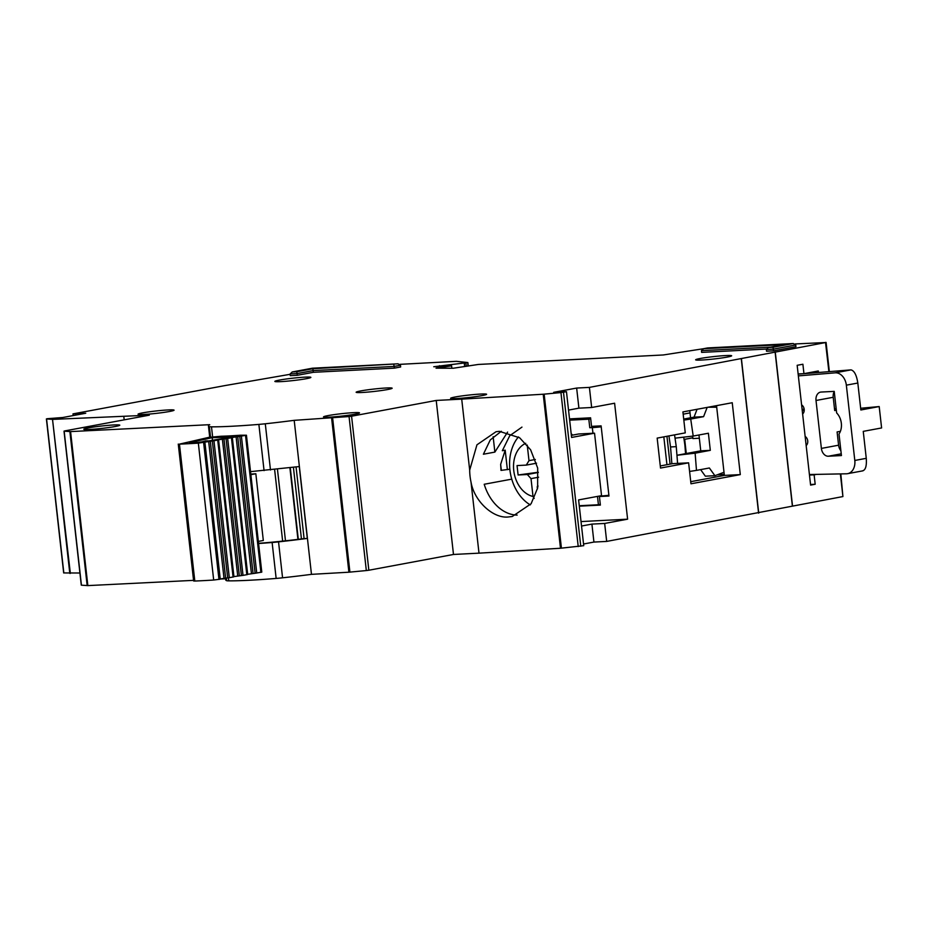 <?xml version="1.0" encoding="UTF-8"?>
<svg xmlns="http://www.w3.org/2000/svg" width="928" height="928" viewBox="0 0 928 928"><rect width="100%" height="100%" fill="white"/><g stroke="black" fill="none" stroke-linecap="round" stroke-linejoin="round"><path stroke-width="1.39" d="M246.442 435.22L239.76 436.357L255.119 573.26L261.789 572.124L246.442 435.22L240.456 435.22A70.238 4.652 173.6 0 1 221.061 436.253L208.765 437.378L179.452 444.129A133.76 8.862 -6.4 0 0 198.337 443.132L212.326 440.986L227.685 577.889L229.309 577.692L233.682 576.891L218.335 439.988L212.326 440.986M200.912 442.041A8.851 0.592 173.6 0 1 190.982 442.563A122.531 8.12 173.6 0 1 189.416 442.633L212.21 437.691A81.455 5.394 -6.4 0 0 234.935 436.485L202.652 441.937A122.531 8.12 173.6 0 1 200.912 442.041M227.685 577.889L219.948 578.968M233.682 576.891L217.952 439.86L226.049 438.666L241.408 575.58L243.02 575.372L247.416 574.583L231.71 437.54L239.76 436.357M255.119 573.26L247.382 574.339M241.408 575.58L233.659 576.648M250.804 474.115A58.684 3.886 -6.4 0 0 255.838 473.732L263.32 540.479L258.355 541.418M255.838 473.732L250.862 474.672M178.269 444.071L193.627 580.974L194.81 581.044A133.76 8.862 173.6 0 0 213.684 580.035L219.982 579.211L204.601 442.32L219.982 579.211M247.416 574.583L232.058 437.668L226.049 438.666M212.21 437.691L212.5 440.266M199.532 442.192L208.22 440.997M579.258 505.737L598.421 504.751L597.481 496.399M598.978 496.12L600.01 496.062A12.076 0.8 -6.4 0 0 608.896 495.274M601.216 426.822A12.076 0.8 173.6 0 1 592.331 427.611L589.779 427.738L588.816 419.189L569.664 420.164M590.707 418.83L588.816 419.189M569.537 419.096L590.614 418.006M597.783 426.045L601.124 425.975M589.779 427.738L597.806 426.242M600.3 504.403L598.421 504.751M530.282 504.89A40.554 29.882 79.4 0 1 518.45 436.926M534.192 498.429L533.008 496.457A27.608 20.346 79.4 0 1 513.857 471.378A27.608 20.346 79.4 0 1 525.747 443.329M571.172 433.689A40.554 29.882 79.4 0 1 572.599 435.116M535.328 459.476L528.995 460.659L527.243 445.08M538.298 472.248L518.102 474.985L527.348 474.51L531.013 478.628L533.008 496.457M518.102 474.985L517.047 465.578L526.292 465.102L536.535 463.2M528.995 460.659L526.292 465.102M538.008 485.901L537.196 486.782L537.44 488.94M531.013 478.628L538.611 477.212M537.196 486.782L537.869 486.748M538.321 472.468L527.348 474.51M683.762 437.401L684.794 444.431A12.946 8.712 87.1 0 1 684.934 445.695L685.56 453.664L700.744 450.834L698.97 434.988M689.585 471.436L696.476 470.392L695.13 453.177L676.953 455.265L676.268 446.658L670.538 446.96L671.86 463.791M676.268 446.658L675.027 438.155L693.204 436.056L690.722 419.05L683.832 420.094M668.926 435.916L670.538 446.96M697.079 409.271L694.04 417.148L683.716 419.062M700.617 469.626L705.35 476.192L714.908 475.693L709.363 467.99L696.476 470.392M677.591 463.385L676.953 455.265L685.56 453.664M695.13 453.177L710.314 450.347L700.744 450.834M710.314 450.347L708.389 433.237L693.204 436.056M690.722 419.05L703.598 416.649L694.04 417.148M703.598 416.649L707.171 407.392M707.994 407.241L716.706 407.195M724.002 472.282L714.908 475.693M809.413 474.521L846.452 473.79A12.946 9.535 -100.6 0 0 846.672 473.79A12.946 9.535 -100.6 0 0 847.6 473.674A12.946 9.535 -100.6 0 0 854.804 460.462L846.348 385.166A12.946 9.535 -100.6 0 0 835.13 372.836L798.347 375.898M816.014 400.49A8.201 6.044 79.4 0 1 820.561 392.115A8.201 6.044 79.4 0 1 821.152 392.045L834.226 391.384L836.65 412.948A14.233 10.486 79.4 0 1 839.005 433.991L841.429 455.555L828.356 456.228A8.201 6.044 79.4 0 1 821.384 448.41L816.014 400.49L833.216 397.288L834.701 410.547L836.337 410.246M801.595 404.886A5.139 3.782 79.4 0 1 804.182 409.318A5.139 3.782 79.4 0 1 802.616 413.958M805.144 436.462A5.139 3.782 79.4 0 1 807.72 440.893A5.139 3.782 79.4 0 1 806.154 445.533M840.884 450.706A8.201 6.044 -100.6 0 1 838.587 445.196L837.102 431.938L840.397 431.323M862.448 470.844C865.534 470.218 866.798 466.042 866.265 458.328L863.249 431.369L881.6 427.947L879.199 406.557L860.65 408.274M836.174 408.772L834.516 408.854M804.205 410.408L802.233 410.512M879.199 406.557L860.848 409.979L857.82 383.032C856.59 375.132 854.317 370.748 850.999 369.878L798.15 374.135M834.249 391.604A8.201 6.044 -100.6 0 0 833.216 397.288M329.463 417.148A18.119 1.206 -6.4 0 0 348.893 415.176A18.119 1.206 -6.4 0 0 359.519 412.879A18.119 1.206 -6.4 0 0 353.556 412.658A18.119 1.206 -6.4 0 0 334.115 414.619A18.119 1.206 -6.4 0 0 323.501 416.916A18.119 1.206 -6.4 0 0 329.463 417.148M456.553 398.553A18.119 1.206 -6.4 0 0 475.983 396.581A18.119 1.206 -6.4 0 0 486.608 394.284A18.119 1.206 -6.4 0 0 480.634 394.064A18.119 1.206 -6.4 0 0 461.204 396.024A18.119 1.206 -6.4 0 0 450.59 398.321A18.119 1.206 -6.4 0 0 456.553 398.553M89.738 429.444A18.119 1.206 -6.4 0 0 109.179 427.472A18.119 1.206 -6.4 0 0 119.793 425.175A18.119 1.206 -6.4 0 0 113.831 424.954A18.119 1.206 -6.4 0 0 94.389 426.926A18.119 1.206 -6.4 0 0 83.775 429.223A18.119 1.206 -6.4 0 0 89.738 429.444M144.014 414.433A18.119 1.206 -6.4 0 0 163.456 412.461A18.119 1.206 -6.4 0 0 174.07 410.164A18.119 1.206 -6.4 0 0 168.107 409.944A18.119 1.206 -6.4 0 0 148.677 411.904A18.119 1.206 -6.4 0 0 138.052 414.201A18.119 1.206 -6.4 0 0 144.014 414.433M362.094 392.486A18.119 1.206 -6.4 0 0 381.524 390.514A18.119 1.206 -6.4 0 0 392.15 388.217A18.119 1.206 -6.4 0 0 386.176 387.997A18.119 1.206 -6.4 0 0 366.746 389.957A18.119 1.206 -6.4 0 0 356.132 392.254A18.119 1.206 -6.4 0 0 362.094 392.486M70.574 431.59L87.847 585.603L81.432 585.174L64.16 431.16L70.574 431.59L209.728 424.676A97.51 6.461 -6.4 0 0 208.452 425.917A97.51 6.461 -6.4 0 0 209.357 426.66L211.491 426.845A103.553 6.867 -6.4 0 0 231.803 426.254A103.553 6.867 -6.4 0 0 258.877 424.409L265.292 423.794A97.51 6.461 -6.4 0 0 294.199 420.338L349.056 416.544L366.328 570.558L348.905 572.205L331.621 418.192M250.525 471.644L299.257 466.552L307.319 538.426A97.51 6.461 173.6 0 1 278.539 541.871A17.261 1.148 173.6 0 1 272.124 542.497A103.553 6.867 173.6 0 1 258.587 543.518M280.813 381.628A18.119 1.206 -6.4 0 0 300.254 379.668A18.119 1.206 -6.4 0 0 310.868 377.371A18.119 1.206 -6.4 0 0 304.906 377.151A18.119 1.206 -6.4 0 0 285.464 379.111A18.119 1.206 -6.4 0 0 274.85 381.408A18.119 1.206 -6.4 0 0 280.813 381.628M701.603 360.041A18.119 1.206 -6.4 0 0 721.044 358.08A18.119 1.206 -6.4 0 0 731.658 355.784A18.119 1.206 -6.4 0 0 725.696 355.563A18.119 1.206 -6.4 0 0 706.254 357.524A18.119 1.206 -6.4 0 0 695.64 359.82A18.119 1.206 -6.4 0 0 701.603 360.041M349.056 416.544L351.573 416.208L368.845 570.233L453.49 554.468L478.999 553.158L471.03 482.177C474.301 501.433 493.684 519.181 508.95 516.896L512.268 516.49L531.118 503.73L537.637 488L537.683 468.06L530.619 449.802L519.657 437.784L499.345 431.323L496.028 431.729L476.946 444.814L469.684 470.113L461.715 399.133L543.216 394.226L560.489 548.251L583.735 545.687L578.608 499.914L601.541 495.645L594.535 433.179L571.602 437.448L566.463 391.674L553.714 392.324L576.648 388.055L578.91 408.158L568.528 410.095M225.516 578.086L225.724 579.942A97.51 6.461 -6.4 0 0 226.641 580.684A17.261 1.148 -6.4 0 0 228.775 580.858A103.553 6.867 -6.4 0 0 276.15 578.434A17.261 1.148 -6.4 0 0 282.564 577.808A97.51 6.461 -6.4 0 0 311.472 574.351L348.905 572.205M87.847 585.603L193.558 580.36M219.959 579.049L225.597 578.77M46.4 418.911L63.672 572.936L79.924 573.005M581.531 526.037L591.913 524.1L593.932 542.068L606.68 541.418L842.914 496.561L840.826 473.906M593.932 542.068L583.55 544.005M478.999 553.158L560.489 548.251M368.845 570.233L366.328 570.558M307.319 538.426L304.094 538.6L296.067 466.97M684.064 439.431L692.822 437.807M690.571 417.786L690.026 412.89L683.159 414.178M732.238 402.729L682.915 411.916L685.258 432.877L657.163 438.109L660.516 468.06L688.622 462.828L690.977 483.79L740.3 474.602L732.238 402.729M507.384 469.684L505.192 450.173L500.656 464.336L501.004 470.392L509.843 469.22M576.648 388.055L589.408 387.394L591.658 407.508L614.603 403.228L627.606 519.181L604.662 523.45L591.913 524.1M591.658 407.508L578.91 408.158M73.173 415.582L72.976 413.888L85.736 413.238L62.791 417.507L47.061 418.725M784.172 344.613L768.361 347.548L766.366 349.508L766.551 351.213L773.569 350.854L795.934 346.689L795.748 344.984L793.127 343.546L773.059 347.292L773.569 350.854M766.4 349.056L701.638 352.385L701.452 350.668L703.679 348.684L793.347 343.534L707.693 347.93M312.388 368.219L398.054 363.811L400.455 365.261L400.652 366.966L394.342 368.149L313.362 372.302L297.308 375.295L290.29 375.654L290.104 373.938L292.332 371.954L312.411 368.207L397.845 363.822L312.852 368.729L296.798 371.722L297.308 375.295M589.408 387.394L825.642 342.536L795.064 343.952M828.89 371.583L825.514 342.386M467.828 366.05L467.816 362.546L433.747 366.746L451.588 365.829L436.044 368.172L453.328 368.23L478.372 364.449L663.265 354.972L704.166 348.615M467.816 362.546L456.425 361.328L399.922 364.344M290.139 374.309L224.97 385.584L72.976 413.888M63.835 572.97L46.562 418.946L52.525 419.375L69.809 573.4M70.354 573.388L52.525 419.375M53.082 419.375L149.315 415.164L64.67 430.928M351.573 416.208L436.218 400.444L461.715 399.133M561.428 548.17L544.144 394.156L543.216 394.226M544.144 394.156L560.941 392.567L578.225 546.58M566.463 391.674L560.941 392.567M313.362 372.302L312.852 368.729M394.342 368.149L393.832 364.576M439.478 365.678L439.559 366.444M451.588 365.829L451.866 368.23M810.527 484.486L815.178 484.254L810.596 485.1L797.164 365.307L802.894 364.24L803.95 373.659L818.287 370.98L818.566 372.441M775.251 351.921L792.524 505.946M815.178 484.254L814.123 474.834L816.582 474.382M758.733 513.091L741.46 359.078M792.373 505.969L775.1 351.956M606.68 541.418L604.662 523.45M758.582 513.126L741.31 359.101M453.49 554.468L436.218 400.444M469.684 470.113A43.152 31.796 -100.6 0 0 471.03 482.177M294.199 420.338L311.472 574.351M124.19 419.839L123.807 416.475M312.4 368.207L292.1 371.989L296.798 371.722M707.681 347.93L703.447 348.719L784.415 344.555M802.094 409.294L804.158 409.19M798.126 373.949L803.95 373.659M692.636 436.16L692.903 438.561L699.329 438.236M594.535 433.179L578.596 433.991L571.358 435.348M569.514 418.888L590.591 417.809L591.542 426.358L601.112 425.871L608.977 496.039L599.418 496.526L600.381 505.087L579.304 506.166M688.622 462.828L672.684 463.64L660.284 465.949M716.532 405.652L724.362 475.414L690.734 481.678M690.026 412.89L689.771 410.628M711.753 406.534L711.834 407.218M724.362 475.414L740.3 474.602M581.032 521.571L627.606 519.181M505.192 450.173L502.326 450.706L509.75 435.708L521.954 427.112M511.769 479.138L484.207 484.265A43.152 31.796 -100.6 0 0 517.14 515.098M501.317 431.276L490.262 439.942L483.395 454.233L494.868 452.098L507.604 432.065M500.656 464.336L501.329 470.38M723.863 475.507L723.736 474.417M717.112 474.869L724.246 474.37M493.151 436.717L494.868 452.098M684.678 439.327L686.279 453.537M304.094 538.6A62.988 4.176 173.6 0 1 258.564 543.321M809.471 475.078L814.123 474.834M602.956 495.865L599.418 496.526M282.646 541.117L274.618 469.545M289.896 467.735L297.934 539.377M293.41 467.306L301.438 538.936M285.476 540.815L277.449 469.22L285.476 540.815M298.306 539.33L290.278 467.689M245.537 435.452L260.884 572.356M213.684 580.035L198.337 443.132M179.452 444.129L194.81 581.044M241.396 436.148L256.743 573.052M218.962 579.432L203.615 442.528M206.167 440.754L201.376 442.006M219.379 579.362L204.021 442.459M253.077 573.446L237.719 436.543M251.442 573.655L236.083 436.74M247.672 574.281L232.313 437.378M204.868 442.006L220.226 578.921M208.649 441.368L224.008 578.283M210.285 441.171L225.632 578.074M231.455 437.83L246.813 574.734M227.662 438.468L243.02 575.372M229.309 577.692L213.962 440.777M233.079 577.054L217.72 440.139M239.331 575.766L223.973 438.863M237.73 575.963L222.372 439.06M233.926 576.601L218.567 439.698M592.957 433.26L592.331 427.611M666.942 464.708L663.822 436.868M675.027 438.155L674.552 434.872M838.587 445.196L821.384 448.41M828.356 456.228L841.232 453.827M835.13 372.836L850.999 369.878M846.348 385.166L857.82 383.032M854.804 460.462L866.265 458.328M264.062 470.612L258.877 424.409M400.455 365.261L394.145 366.432L313.177 370.585L297.122 373.578L290.104 373.938M795.748 344.984L773.372 349.148L766.366 349.508M770.692 347.118L701.452 350.668M464.661 366.525L464.29 363.208M842.914 496.561L840.374 473.918M349.914 572.124L332.642 418.11M265.292 423.794L270.477 469.997M282.564 577.808L278.539 541.871M211.491 426.845L212.628 436.926M210.528 437.111L209.357 426.66M69.89 431.59L87.174 585.614M773.059 347.292L768.593 347.513L784.647 344.52M466.239 366.282L465.868 362.999M563.482 392.231L580.766 546.244M276.15 578.434L272.124 542.497M228.775 580.858L228.427 577.808M226.641 580.684L226.339 578.016M208.394 440.962L207.431 440.765M670.062 464.128L666.942 436.288M862.959 470.821L847.6 473.674M208.452 425.917L209.716 437.216M467.886 362.581L468.269 365.98M829.342 371.536L826.082 342.409M81.281 585.139L64.009 431.114"/></g></svg>
